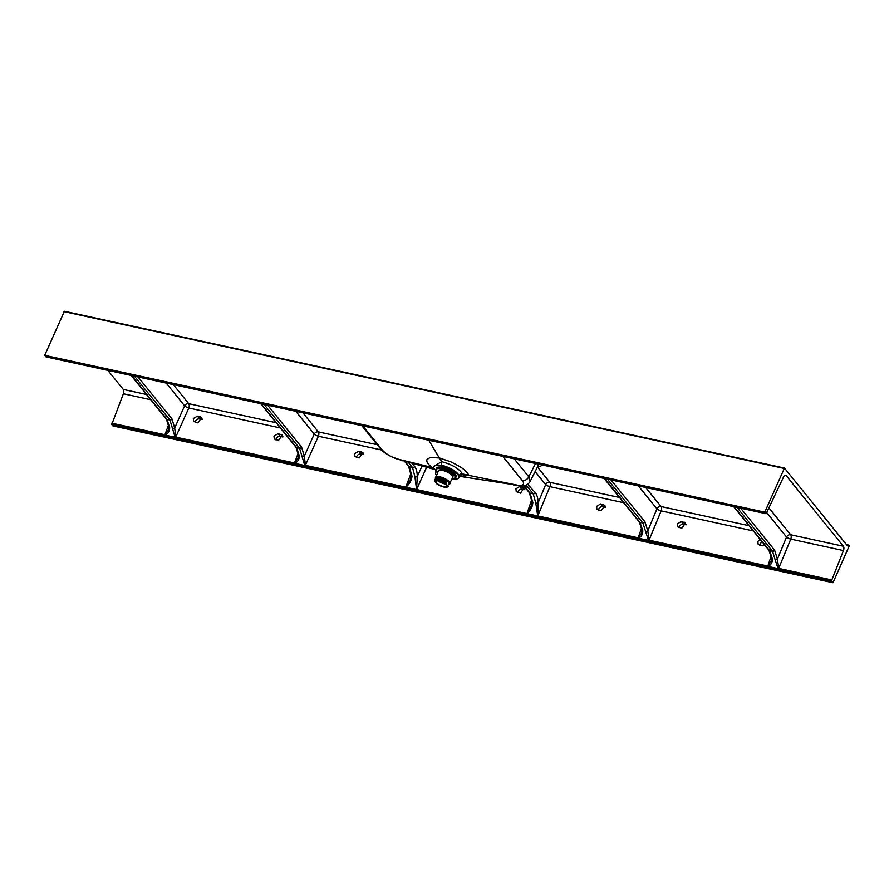 <?xml version="1.0" encoding="UTF-8"?>
<svg xmlns="http://www.w3.org/2000/svg" width="894" height="894" viewBox="0 0 894 894"><rect width="100%" height="100%" fill="white"/><g stroke="black" fill="none" stroke-linecap="round" stroke-linejoin="round"><path stroke-width="1.34" d="M442.251 468.255A10.683 3.453 23.8 0 1 452.118 472.613M436.339 468.557L436.54 468.087A10.683 3.453 23.8 0 1 442.295 467.428A10.683 3.453 23.8 0 1 452.263 471.708A10.683 3.453 23.8 0 1 456.096 476.703L455.884 477.184M438.395 480.938A5.889 1.911 -156.2 0 0 444.676 483.889A5.889 1.911 -156.2 0 0 445.357 484.012M443.502 486.548A5.889 1.911 -156.2 0 0 446.676 486.18A5.889 1.911 -156.2 0 0 444.564 483.419A5.889 1.911 -156.2 0 0 439.066 481.061A5.889 1.911 -156.2 0 0 435.903 481.43A5.889 1.911 -156.2 0 0 438.015 484.179A5.889 1.911 -156.2 0 0 443.502 486.548M447.86 486.381L445.972 483.419L438.719 480.279C436.149 479.81 434.842 480.134 434.797 481.24L434.707 480.234L436.864 479.597L440.798 480.38L445.972 483.419M435.646 478.111C437.434 476.457 441.167 477.195 446.81 480.313L439.826 477.776C437.255 477.318 435.948 477.631 435.903 478.737L435.814 477.731L437.792 477.094L443.223 478.268A7.085 2.291 -156.2 0 0 440.049 477.251A7.085 2.291 -156.2 0 0 436.898 477.161M434.886 479.799L435.076 480.614C435.121 479.508 436.428 479.184 438.999 479.653L445.748 482.726M436.685 479.597L446.184 482.95M435.143 479.206L435.344 479.989C435.4 478.882 436.708 478.558 439.267 479.028L446.531 482.168L446.251 482.794M434.909 479.754L439.2 479.184L446.452 482.324M435.423 478.581L435.624 479.363C435.669 478.256 436.976 477.944 439.546 478.402L446.799 481.542L446.531 482.168M435.177 479.128L439.479 478.558L446.732 481.698M435.456 478.502L439.759 477.932L446.799 481.542M440.06 481.318A6.828 2.213 -156.2 0 0 443.949 483.039M434.853 480.838L434.842 480.871A7.085 2.291 23.8 0 1 438.652 480.436A7.085 2.291 23.8 0 1 445.849 483.688M445.905 483.877A6.996 2.269 -156.2 0 0 438.652 480.547A6.996 2.269 -156.2 0 0 434.83 481.464L434.775 481.285A7.085 2.291 23.8 0 1 434.842 480.871L436.786 483.766M434.54 480.614C436.339 478.961 440.06 479.698 445.715 482.805M448.453 486.045L447.738 486.705M434.819 479.989C436.607 478.335 440.34 479.072 445.983 482.19M436.965 478.972L441.066 479.754L446.017 482.112M435.099 479.363C436.887 477.709 440.608 478.446 446.262 481.564M437.244 478.346L441.345 479.128L446.296 481.486M435.367 478.737C437.166 477.083 440.887 477.821 446.542 480.938M437.512 477.72L441.625 478.502L446.575 480.86M449.313 484.09L449.246 484.269A7.845 2.537 -156.2 0 0 447.939 480.659A7.845 2.537 -156.2 0 0 439.759 476.893A7.845 2.537 -156.2 0 0 435.59 478.29A7.934 2.57 23.8 0 1 435.49 477.273A7.934 2.57 23.8 0 1 439.759 476.781A7.934 2.57 23.8 0 1 447.168 479.966A7.934 2.57 23.8 0 1 450.017 483.676A7.934 2.57 23.8 0 1 449.246 484.28M437.792 477.094L441.893 477.877L446.81 480.313M449.123 483.319L448.889 484.112L449.537 483.341L447.134 480.369L443.223 478.268M435.624 470.568L435.579 474.111L436.574 474.826M520.017 486.37L524.264 487.822L520.476 493.13L516.229 491.678L515.927 488.806L520.017 486.37L522.286 489.163A3.408 2.738 -39 0 0 518.095 491.488A3.408 2.738 -39 0 0 517.827 492.549M356.527 457.426A3.408 2.738 141 0 1 356.807 456.365A3.408 2.738 141 0 1 360.986 454.04L363.5 454.588M275.877 439.859A3.408 2.738 141 0 1 276.157 438.809A3.408 2.738 141 0 1 280.336 436.473L282.85 437.021M195.238 422.303A3.408 2.738 141 0 1 195.507 421.242A3.408 2.738 141 0 1 199.686 418.917L202.212 419.465M778.808 568.428L778.059 568.595L775.053 559.476A1.71 0.726 -2.9 0 0 777.389 559.163L778.808 568.428L831.8 579.971L831.822 581.279L111.75 424.471L112.935 425.935L833.007 582.732L849.3 545.798L846.92 545.15M762.314 542.032A3.408 2.738 -39 0 0 760.045 544.178A3.408 2.738 -39 0 0 759.766 545.239M686.1 524.834L683.575 524.286A3.408 2.738 -39 0 0 679.395 526.611A3.408 2.738 -39 0 0 679.127 527.672M605.45 507.278L602.936 506.73A3.408 2.738 -39 0 0 598.745 509.055A3.408 2.738 -39 0 0 598.477 510.116M524.8 489.711L522.286 489.163M596.577 506.373L600.667 503.925L604.914 505.378L601.126 510.686L596.879 509.234L596.577 506.373M677.227 523.929L681.317 521.493L685.564 522.945L681.764 528.253L677.529 526.801L677.227 523.929M764.94 545.273L762.414 545.809L758.168 544.357L757.866 541.496L760.068 539.261M358.717 451.246L354.627 453.683L354.929 456.555L359.176 458.007L362.964 452.699L358.717 451.246L360.986 454.04M278.079 433.679L273.977 436.116L274.279 438.988L278.526 440.44L282.314 435.132L278.079 433.679L280.336 436.473M197.429 416.123L193.327 418.56L193.64 421.432L197.876 422.884L201.675 417.576L197.429 416.123L199.686 418.917M734.086 506.73L769.611 550.615L772.382 558.906C772.494 562.281 771.097 564.796 768.214 566.45L767.655 566.003L771.198 561.32L771.79 558.683M645.434 531.248A1.71 0.726 -2.9 0 0 647.781 530.935L649.189 540.211L648.452 540.378L642.909 523.024L607.384 479.139M261.115 403.742L296.64 447.626L299.3 455.873C299.311 459.259 297.847 461.762 294.897 463.383L294.338 462.936L298.015 458.298L298.697 455.638M172.352 428.248A1.71 0.749 -1.7 0 0 174.665 427.98L175.872 437.144L175.135 437.3L169.938 420.035L134.413 376.151M301.96 456.465A1.71 0.749 -1.7 0 0 304.284 456.208L305.491 465.361L304.753 465.528L299.557 448.252L264.032 404.379M411.933 463.159L414.57 466.422C416.38 468.747 417.274 472.144 417.252 476.614L416.593 489.543A1.71 0.86 102.3 0 0 416.57 489.577L405.742 487.219L410.558 479.128L411.408 475.899M411.475 475.284A1.71 0.626 -1.7 0 0 411.218 475.63L411.218 475.63A1.71 0.626 -1.7 0 0 412.011 476.122C411.575 480.447 409.508 484.146 405.809 487.219M410.569 479.095L411.218 475.63L408.625 466.411A1.71 1.363 -39 0 0 409.307 466.813L412.011 476.122M604.467 478.502L639.992 522.387L642.775 530.69C642.875 534.064 641.49 536.579 638.595 538.233L638.048 537.786L641.579 533.103L642.171 530.466M535.774 503.076A1.71 0.637 -0.5 0 0 538.11 502.864L537.741 515.961L535.774 503.076L533.204 493.79L527.885 487.219L525.236 485.308M769.097 508.083L790.698 534.768L843.366 546.234L786.161 475.574A3.408 1.721 -77.7 0 0 785.591 475.195A3.408 1.721 -77.7 0 0 783.625 476.837L766.113 513.704L46.041 356.907L44.7 355.343L64.39 311.268L784.329 468.087M111.75 424.471L123.372 393.762A3.408 1.721 102.3 0 0 123.294 389.438L107.861 370.362M131.507 375.514L167.033 419.398L169.681 427.656C169.704 431.042 168.228 433.545 165.289 435.154L164.731 434.707L168.407 430.07L169.089 427.41M843.366 546.234A3.408 1.721 -77.7 0 1 843.444 550.57L790.765 539.104L778.696 568.305M831.8 579.971L843.444 550.57M45.873 356.795L765.946 513.592L764.772 512.15L784.463 468.065L847.49 545.843L848.272 545.441M434.696 469.506L396.366 458.79C389.996 456.309 385.348 453.426 382.408 450.151L362.774 425.879M434.361 468.713L431.869 467.338C427.835 464.12 426.214 461.516 426.986 459.516L430.316 457.404L439.356 458.007L451.09 461.919L460.008 466.713C465.103 469.965 467.975 472.848 468.635 475.362L519.224 485.543C523.582 485.397 524.633 483.755 522.364 480.626L502.696 456.342M426.986 459.516C426.114 461.472 427.701 464.075 431.735 467.327L396.366 458.79M430.316 457.404L439.3 457.918L428.796 440.25M434.126 466.199L441.658 461.639C452.23 464.589 459.17 468.679 462.466 473.921L459.639 476.368M459.36 476.323L459.17 475.552C456.376 471.116 450.509 467.651 441.569 465.148L434.35 465.763M454.42 479.039A13.656 4.414 -156.2 0 0 458.879 477.754A13.656 4.414 -156.2 0 0 453.984 471.361A13.656 4.414 -156.2 0 0 441.245 465.886A13.656 4.414 -156.2 0 0 433.892 466.735L434.216 465.998M431.735 467.327L434.216 468.724M441.569 465.148L441.658 461.639L439.3 457.918L451.09 461.919M459.561 476.446L468.411 475.295C467.83 472.825 465.025 469.965 460.008 466.713M514.262 458.868L528.823 476.848L530.176 481.33L537.942 466.076A20.785 6.727 -156.2 0 0 538.032 464.042M468.635 475.362L461.829 476.67L519.224 485.543M833.007 582.732L831.822 581.279M764.772 512.15L44.7 355.343M523.761 485.666L529.997 493.097L532.846 502.45C532.533 506.797 530.567 510.519 526.979 513.614L531.505 505.445L532.243 502.249M527.594 484.202L535.282 492.661C537.093 494.974 538.032 498.383 538.11 502.864L545.675 484.593A3.408 0.883 -157.5 0 0 549.899 486.649L537.786 515.939L638.048 537.786M775.053 559.476L772.517 551.252L736.991 507.367M426.684 467.115L416.593 489.543L526.957 513.581A1.71 0.86 102.3 0 0 526.935 513.614L416.57 489.577L414.928 476.77L412.514 467.517L408.234 462.232M137.978 376.922L171.994 418.94L174.665 427.98L184.622 405.854A3.408 0.816 -155.8 0 0 188.802 408.01L175.76 437.01M267.597 405.15L301.613 447.168L304.284 456.208L314.23 434.082A3.408 0.816 -155.8 0 0 318.409 436.238L305.379 465.238M611.027 479.933L644.987 521.884L647.781 530.935L656.922 508.82A3.408 0.883 -157.5 0 0 661.158 510.876L649.078 540.077M740.634 508.161L774.595 550.112L777.389 559.163L786.541 537.037A3.408 0.883 -157.5 0 0 790.765 539.104A3.408 1.721 -77.7 0 0 790.698 534.768A3.408 2.738 141 0 0 786.541 537.037L766.907 512.787M771.198 561.32L771.6 558.404A1.71 0.693 -5.1 0 0 772.382 558.906M641.59 533.081L641.981 530.187A1.71 0.693 -5.1 0 0 642.775 530.69M298.015 458.298L298.507 455.337A1.71 0.704 -4 0 0 299.3 455.873M168.407 430.07L168.899 427.12A1.71 0.704 -4 0 0 169.681 427.656M532.299 501.668A1.71 0.603 -2.9 0 0 532.064 501.992L529.326 492.695L524.186 486.347A1.71 1.363 -39 0 0 524.856 486.749L527.885 487.219A1.71 1.363 -39 0 0 529.963 486.079M422.102 465.83L417.252 476.614A1.71 0.659 -179.2 0 1 414.928 476.77M531.505 505.445L532.064 501.992A1.71 0.603 -2.9 0 0 532.846 502.45M438.183 471.183A8.012 2.593 23.8 0 1 442.564 470.311A8.012 2.593 23.8 0 1 450.453 473.82A8.012 2.593 23.8 0 1 452.699 477.586M449.269 484.224L452.822 477.318A7.934 2.57 -156.2 0 0 449.973 473.608A7.934 2.57 -156.2 0 0 442.564 470.423A7.934 2.57 -156.2 0 0 438.295 470.914L435.568 478.312M439.468 467.875A10.616 3.431 23.8 0 1 441.904 468.221A10.75 3.475 -156.2 0 0 436.104 468.903C436.764 467.752 438.708 467.517 441.949 468.188C450.61 470.803 455.225 473.932 455.784 477.575L451.973 479.229A10.672 3.453 -156.2 0 0 454.018 475.161A10.672 3.453 -156.2 0 0 441.625 468.937A10.672 3.453 -156.2 0 0 437.457 472.814L435.847 469.495A10.75 3.475 23.8 0 1 441.636 468.825A10.75 3.475 23.8 0 1 451.671 473.138A10.75 3.475 23.8 0 1 455.527 478.167A10.75 3.475 23.8 0 1 454.498 478.983M435.937 470.803A10.75 3.475 23.8 0 1 435.847 469.495L436.104 468.903M441.971 468.232A10.616 3.431 23.8 0 1 454.275 474.401M436.663 483.732A6.996 2.269 -156.2 0 0 443.927 487.062A6.996 2.269 -156.2 0 0 447.738 486.135M447.86 486.18A7.085 2.291 23.8 0 1 447.805 486.582A7.085 2.291 23.8 0 1 447.045 487.152M455.784 477.575A10.75 3.475 -156.2 0 0 451.928 472.546A10.75 3.475 -156.2 0 0 441.893 468.232M537.741 515.961L526.979 513.614L531.807 499.411M600.667 503.925L602.936 506.73M681.317 521.493L683.575 524.286M649.189 540.211L767.655 566.003M767.845 565.947L771.265 555.979M753.34 530.947L661.158 510.876A3.408 1.721 -77.7 0 0 661.091 506.54L749.094 525.706M175.872 437.144L294.338 462.936M294.528 462.868L298.238 453.057M280.381 427.958L188.802 408.01A3.408 1.721 -77.7 0 0 188.735 403.686L276.134 422.717M305.491 465.361L405.753 487.196L411.039 473.205M381.57 449.995L318.409 436.238A3.408 1.721 -77.7 0 0 318.342 431.903L377.223 444.731M404.904 461.382L409.307 466.813L412.514 467.517A1.71 1.363 141 0 0 414.57 466.422M638.238 537.719L641.646 527.762M623.721 502.719L549.899 486.649A3.408 1.721 -77.7 0 0 549.832 482.313L619.486 497.477M302.91 412.838L318.342 431.903A3.408 2.738 141 0 0 314.23 434.082L295.78 411.285M542.122 464.936A24.194 7.834 23.8 0 1 537.551 466.836M537.45 467.026L549.832 482.313A3.408 2.738 141 0 0 545.675 484.593L535.137 471.574M173.291 384.61L188.735 403.686A3.408 2.738 141 0 0 184.622 405.854L166.172 383.068M123.294 389.438L146.515 394.489M150.762 399.73L123.372 393.762M111.728 423.175L164.731 434.707M164.921 434.652L168.631 424.84M645.647 487.476L661.091 506.54A3.408 2.738 141 0 0 656.922 508.82L638.361 485.889M786.161 475.574L784.91 475.306M382.408 450.151A5.8 4.649 141 0 1 380.632 448.922L361.802 425.667M433.802 467.73L431.869 467.338M459.17 475.552A2.727 2.481 158.8 0 1 462.466 473.921L468.411 475.295M535.472 463.483L528.823 476.848A5.8 4.649 -39 0 1 522.364 480.626M516.05 485.33L517.525 485.252L516.05 485.33M784.06 468.411L63.988 311.615M846.54 544.681L848.529 545.105M200.312 416.749L202.212 419.107M280.951 434.305L282.862 436.674M361.601 451.872L363.512 454.23M684.201 522.118L686.111 524.476M603.551 504.551L605.461 506.92M522.901 486.995L524.812 489.353M304.753 465.528L294.897 463.383M175.135 437.3L165.289 435.154M778.059 568.595L768.214 566.45M648.452 540.378L638.595 538.233M529.326 492.695A1.71 1.363 -39 0 0 529.997 493.097L533.204 493.79A1.71 1.363 -39 0 0 535.282 492.661M641.981 530.187L639.322 521.984A1.71 1.363 -39 0 0 639.992 522.387L642.909 523.024A1.71 1.363 -39 0 0 644.987 521.884M771.6 558.404L768.929 550.212A1.71 1.363 -39 0 0 769.611 550.615L772.517 551.252A1.71 1.363 -39 0 0 774.595 550.112M168.899 427.12L166.351 418.995A1.71 1.363 -39 0 0 167.033 419.398L169.938 420.035A1.71 1.363 -39 0 0 171.994 418.94M298.507 455.337L295.97 447.212A1.71 1.363 -39 0 0 296.64 447.626L299.557 448.252A1.71 1.363 -39 0 0 301.613 447.168M436.708 483.766L443.938 487.074L447.961 486.213M408.625 466.411L404.468 461.27M403.071 460.924L391.192 456.622C385.672 453.671 382.151 451.112 380.632 448.922M459.259 476.882L458.879 477.754M530.176 481.33L530.176 481.33C528.008 485.408 523.448 486.794 516.497 485.476L513.569 484.995M461.829 476.67L458.857 476.368M784.463 468.065L64.39 311.268M733.661 506.641L768.929 550.212M604.042 478.413L639.322 521.984M260.69 403.652L295.97 447.212M131.083 375.424L166.351 418.995M524.186 486.347L523.571 485.688M848.674 545.094L846.495 544.614"/></g></svg>
